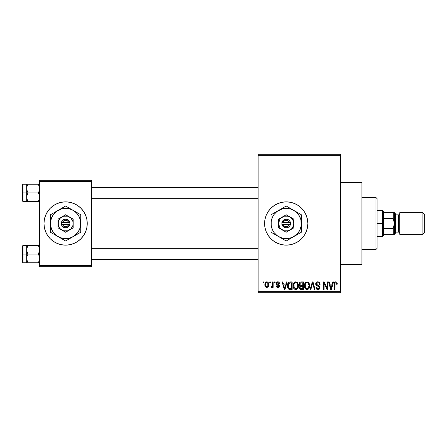 <?xml version="1.0" encoding="UTF-8"?>
<svg xmlns="http://www.w3.org/2000/svg" width="447" height="447" viewBox="0 0 447 447"><rect width="100%" height="100%" fill="white"/><g stroke="black" fill="none" stroke-linecap="round" stroke-linejoin="round"><path stroke-width="0.67" d="M286.225 201.871A21.629 21.629 0 0 0 265.01 227.707A21.629 21.629 0 0 0 286.225 245.129A21.629 21.629 0 0 1 264.596 223.5A21.629 21.629 0 0 1 286.225 201.871L290.444 202.284L294.5 203.519L298.238 205.514L301.518 208.207L304.206 211.481L306.206 215.225L307.435 219.281L307.854 223.5L307.435 227.719L306.206 231.775L304.206 235.519L301.518 238.793L298.238 241.486L294.5 243.481L290.444 244.716L286.225 245.129L282.007 244.716L277.945 243.481L274.207 241.486L270.932 238.793L268.239 235.519L266.239 231.775L265.01 227.719L264.596 223.5L265.01 219.281L266.239 215.225L268.239 211.481L270.932 208.207L274.207 205.514L277.945 203.519L282.007 202.284L286.225 201.871A21.629 21.629 0 0 1 307.854 223.5A21.629 21.629 0 0 1 286.225 245.129A21.629 21.629 0 0 0 304.211 211.487A21.629 21.629 0 0 0 286.225 201.871M276.28 284.208L276.296 282.901L277.185 281.917L278.364 281.861L279.258 282.599L279.537 283.571L278.85 283.666L278.559 282.895L277.81 282.588L277.151 282.806L276.883 283.443L277.095 283.968L279.319 285.292L279.42 286.242L278.906 287.181L277.889 287.505L276.743 287.075L276.296 285.929L276.984 285.829L277.866 286.717L278.755 286.046L278.442 285.532L276.598 284.75M340.296 264.596L361.925 264.596L361.925 182.404L340.296 182.404L361.925 182.404L361.925 264.596L340.296 264.596M53.601 241.492A21.629 21.629 0 0 0 65.597 245.129A21.629 21.629 0 0 1 43.979 223.5A21.629 21.629 0 0 1 65.608 201.871A21.629 21.629 0 0 0 53.601 205.508M53.579 205.525A21.629 21.629 0 0 0 50.321 208.201M45.622 215.23A21.629 21.629 0 0 0 45.622 231.769L44.393 227.719L43.979 223.5L44.393 219.281L45.628 215.225L47.622 211.481L50.315 208.207A21.629 21.629 0 0 0 45.628 215.214M45.628 231.786A21.629 21.629 0 0 0 50.304 238.787L47.622 235.519L45.628 231.775L44.393 227.719M50.321 238.799A21.629 21.629 0 0 0 53.579 241.475M258.109 155.366L258.109 291.634L340.296 291.634L340.296 155.366L258.109 155.366L258.109 154.288L340.296 154.288L340.296 155.366L340.296 154.288L258.109 154.288L258.109 292.712L340.296 292.712L340.296 155.366L258.109 155.366M269.709 282.979L269.709 281.901L270.396 281.901L270.396 282.979L269.709 282.979L270.396 282.979L270.396 281.901L269.709 281.901L269.709 282.979M272.458 284.75L272.458 281.901L273.151 281.901L273.151 287.404L272.458 287.404L272.458 286.527L271.81 287.477L270.988 287.209L271.184 286.421L272.229 286.153L272.458 284.75L272.329 285.879L271.681 286.521L271.184 286.421L270.988 287.209L271.642 287.505L272.458 286.527L272.458 287.404L273.151 287.404L273.151 281.901L272.458 281.901L272.458 284.75M274.424 282.979L274.424 281.901L275.117 281.901L275.117 282.979L274.424 282.979L275.117 282.979L275.117 281.901L274.424 281.901L274.424 282.979M285.795 284.158L286.387 281.901L287.108 281.901L285.013 289.466L284.292 289.466L282.096 281.901L282.817 281.901L283.409 284.158L285.795 284.158L283.409 284.158L282.817 281.901L282.096 281.901L284.292 289.466L285.013 289.466L287.108 281.901L286.387 281.901L285.795 284.158M295.763 281.8L297.372 282.51L298.261 284.236L298.305 286.913L297.708 288.46L296.679 289.365L295.428 289.544L294.126 288.846L293.372 287.522L293.103 285.678L293.461 283.588L294.377 282.286L295.763 281.8L293.791 282.957L293.103 285.678C292.986 287.773 293.869 289.069 295.758 289.567C297.68 289.058 298.562 287.728 298.417 285.583L297.736 282.99L295.763 281.8M307.067 281.8L308.676 282.51L309.57 284.236L309.698 286.253L309.011 288.46L307.989 289.365L306.737 289.544L305.43 288.846L304.675 287.522L304.418 285.32L304.77 283.588L305.687 282.286L307.067 281.8L305.094 282.957L304.413 285.678C304.295 287.773 305.178 289.069 307.061 289.567C308.983 289.058 309.872 287.728 309.721 285.583L309.045 282.99L307.067 281.8M335.758 281.8L336.904 282.437L337.25 284.158L336.563 284.258L336.083 282.778L335.094 283.029L334.887 289.466L334.2 289.466L334.317 283.074L334.797 282.158L335.758 281.8C334.552 282.107 334.032 282.951 334.2 284.331L334.2 289.466L334.887 289.466L334.987 283.258L335.731 282.683L336.563 284.258L337.25 284.158L336.837 282.336L335.758 281.8M332.199 284.158L332.791 281.901L333.512 281.901L331.417 289.466L330.696 289.466L328.5 281.901L329.221 281.901L329.813 284.158L332.199 284.158L329.813 284.158L329.221 281.901L328.5 281.901L330.696 289.466L331.417 289.466L333.512 281.901L332.791 281.901L332.199 284.158M327.025 287.957L327.025 281.901L327.712 281.901L327.712 289.466L326.981 289.466L324.075 283.398L324.075 289.466L323.388 289.466L323.388 281.901L324.125 281.901L327.025 287.957L324.125 281.901L323.388 281.901L323.388 289.466L324.075 289.466L324.075 283.398L326.981 289.466L327.712 289.466L327.712 281.901L327.025 281.901L327.025 287.957M315.716 283.996L316.303 282.409L317.862 281.8L319.566 282.554L320.13 284.113L319.454 284.454L319.007 283.202L317.968 282.694L317.024 282.862L316.426 283.711L316.727 284.817L319.164 285.851L319.828 286.75L319.828 288.287L319.13 289.243L317.56 289.533L316.454 288.907L315.917 287.304L316.605 287.209L316.951 288.265L317.968 288.684L318.996 288.27L319.247 287.265L318.806 286.505L316.303 285.493L315.716 283.996L316.761 285.795L319.041 286.695L319.259 287.466L317.968 288.684L316.605 287.209L315.917 287.304C315.962 288.684 316.649 289.438 317.985 289.567C319.242 289.46 319.896 288.773 319.946 287.494C319.879 286.354 319.27 285.655 318.119 285.415L316.409 283.979L317.8 282.683C318.845 282.795 319.398 283.381 319.454 284.454L320.141 284.353C320.113 282.811 319.354 281.962 317.862 281.8C316.51 281.895 315.794 282.627 315.716 283.996M310.179 289.466L312.341 281.901L313.017 281.901L315.057 289.466L314.342 289.466L312.721 282.783L310.9 289.466L310.179 289.466L310.9 289.466L312.721 282.783L314.342 289.466L315.057 289.466L313.017 281.901L312.341 281.901L310.179 289.466M299.199 284.119L299.479 282.85L300.228 282.085L303.429 281.901L303.429 289.466L300.909 289.449L299.903 288.963L299.406 287.337L300.144 285.979L299.401 285.197L299.199 284.119L300.144 285.979L299.401 287.566C299.462 288.784 300.088 289.421 301.289 289.466L303.429 289.466L303.429 281.901L301.295 281.901C299.915 281.956 299.216 282.7 299.199 284.119M287.505 285.722L287.79 283.694L288.578 282.381L289.779 281.912L292.126 281.901L292.126 289.466L288.65 289.075L287.801 287.784L287.505 285.722C287.365 287.281 287.902 288.483 289.108 289.326L292.126 289.466L292.126 281.901L290.109 281.901C288.192 282.297 287.32 283.571 287.505 285.722L287.505 285.985M264.892 284.705L265.25 282.806L266.026 281.99L267.284 281.867L268.345 282.783L268.647 285.611L267.714 287.231L266.568 287.488L265.557 286.924L264.892 284.705C264.792 286.231 265.429 287.164 266.809 287.505C268.2 287.153 268.843 286.203 268.725 284.65C268.837 283.102 268.2 282.152 266.809 281.8C265.395 282.163 264.758 283.13 264.892 284.705M263.222 282.979L263.222 281.901L263.909 281.901L263.909 282.979L263.222 282.979L263.909 282.979L263.909 281.901L263.222 281.901L263.222 282.979M39.654 180.242L91.562 180.242L91.562 181.326L39.654 181.326L39.654 265.674L91.562 265.674L91.562 180.242L39.654 180.242L39.654 181.326L39.654 180.242M50.315 208.207L53.59 205.514L57.333 203.519L61.39 202.284L65.608 201.871L69.827 202.284L73.884 203.519L77.627 205.514L80.901 208.207L83.595 211.481L85.589 215.225L86.824 219.281L87.238 223.5L86.824 227.719L85.589 231.775L83.595 235.519L80.901 238.793L77.627 241.486L73.884 243.481L69.827 244.716L65.608 245.129L61.39 244.716L57.333 243.481L53.59 241.486L50.315 238.793M39.654 266.758L91.562 266.758L91.562 181.326L39.654 181.326L39.654 266.758L39.654 265.674L91.562 265.674L91.562 266.758L39.654 266.758M65.62 245.129A21.629 21.629 0 0 0 77.616 241.492M77.633 241.475A21.629 21.629 0 0 0 80.896 238.799M80.907 238.787A21.629 21.629 0 0 0 85.589 231.786M85.595 231.769A21.629 21.629 0 0 0 85.595 215.23L86.824 219.281M85.589 215.214A21.629 21.629 0 0 0 80.907 208.213M80.896 208.201A21.629 21.629 0 0 0 77.633 205.525M77.616 205.508A21.629 21.629 0 0 0 65.62 201.871M65.608 201.871A21.629 21.629 0 0 1 87.238 223.5A21.629 21.629 0 0 1 65.608 245.129M258.109 292.712L258.109 291.634L340.296 291.634L340.296 292.712L258.109 292.712M301.518 238.793L302.178 238.106M306.206 215.225L305.927 214.571M304.206 211.481L303.804 210.9M266.239 215.225L265.01 219.281M337.234 283.689L337.172 283.214M331.322 287.248L331.003 288.678L330.048 285.046L331.965 285.046L331.322 287.248L331.965 285.046L330.048 285.046L330.618 287.125M331.071 288.321L331.227 287.6M320.007 283.404L319.795 282.895M315.772 284.543L315.962 285.057M316.761 285.795L317.504 286.063M317.593 286.091L317.957 286.192M319.236 287.717L318.694 288.522M315.951 287.734L316.046 288.153M316.454 288.907L316.767 289.203M319.426 288.974L319.661 288.65M319.918 287.114L319.828 286.75M318.303 285.471L316.973 284.996M312.419 283.979L312.576 283.381M312.721 282.783L312.85 283.381M309.687 284.907L309.57 284.236M308.676 282.51L308.212 282.118M304.77 283.588L304.558 284.264M304.418 286.002L304.441 286.331M304.536 286.98L305.172 288.527M304.737 287.7L304.971 288.209L304.737 287.7M305.608 289.013L306.418 289.472M306.916 288.673L305.39 287.41L305.1 285.7C304.977 284.085 305.631 283.08 307.072 282.683C308.475 283.052 309.128 284.013 309.033 285.572C309.19 287.237 308.531 288.276 307.055 288.684L307.184 288.678M305.826 288.119L306.782 288.656M305.446 287.538L305.653 287.902M306.821 282.705L305.938 283.147L305.295 284.208L305.39 287.41M307.983 282.973L306.944 282.688M308.223 288.214L309.033 285.572L308.173 283.124M301.295 281.901L300.859 281.923M299.903 288.963L300.54 289.371M299.92 283.739L300.568 282.878L302.742 282.783L302.742 285.437L301.384 285.437C300.44 285.482 299.943 285.041 299.892 284.113L300.535 285.315L302.742 285.437L302.742 282.783L300.742 282.828M300.255 283.08L300.038 283.381M301.138 288.572L301.541 288.583C300.641 288.684 300.155 288.304 300.088 287.443L300.725 286.393L302.742 286.32L302.742 288.583L301.541 288.583L302.742 288.583L302.742 286.32L300.814 286.371L300.222 286.801M300.088 287.443L300.3 288.209L301.004 288.561M298.048 283.588L297.903 283.281M297.372 282.51L296.909 282.118M293.461 283.588L293.254 284.264M293.115 285.32L293.103 285.678M293.115 286.002L293.131 286.331M293.226 286.98L293.863 288.527M293.433 287.7L293.668 288.209L293.433 287.7M294.808 289.349L295.109 289.472M297.881 288.175L298.305 286.913M295.612 288.673L294.087 287.41L293.796 285.7C293.668 284.085 294.327 283.08 295.763 282.683C297.166 283.052 297.819 284.013 297.724 285.572C297.886 287.237 297.227 288.276 295.752 288.684L295.88 288.678M294.523 288.119L295.473 288.656M294.143 287.538L294.344 287.902M295.517 282.705L294.629 283.147L293.986 284.208L294.087 287.41M296.679 282.973L295.64 282.688M296.92 288.214L297.551 287.103L297.724 285.572L296.869 283.124M288.002 283.174L287.734 283.873M287.566 286.767L287.801 287.784M289.645 289.444L290.192 289.466M288.315 287.03L288.466 283.884L290.198 282.783L291.433 282.783L291.433 288.583L289.237 288.432L288.192 285.734L288.309 287.019L289.237 288.432L291.433 288.583L291.433 282.783L290.058 282.789M288.717 283.392L289.12 283.007L288.203 285.264M284.918 287.248L284.599 288.678L283.644 285.046L285.56 285.046L284.918 287.248L285.56 285.046L283.644 285.046L284.421 287.902M284.739 287.957L284.823 287.6M279.537 283.571C279.453 282.493 278.894 281.901 277.861 281.8C276.782 281.889 276.229 282.482 276.196 283.577C276.235 284.538 276.754 285.102 277.743 285.275L278.755 286.046L277.866 286.717L276.984 285.829L276.296 285.929C276.38 286.918 276.911 287.443 277.889 287.505C278.872 287.443 279.392 286.924 279.442 285.935L276.883 283.443L277.81 282.588L278.85 283.666L279.537 283.571M279.392 282.906L279.168 282.448M279.068 282.314L278.526 281.917M276.855 284.929L277.146 285.057M278.146 285.415L278.442 285.532M278.352 284.465L278.045 284.353M265.054 283.325L264.965 283.733M264.97 285.65L265.11 286.175M268.351 286.521L268.507 286.169M268.591 285.89L268.647 285.611M266.462 282.649L265.797 283.353L265.579 284.655C265.473 283.594 265.881 282.906 266.786 282.588C267.725 282.884 268.144 283.577 268.038 284.655C268.139 285.711 267.736 286.398 266.825 286.717C265.887 286.421 265.473 285.734 265.579 284.655L266.205 286.499L267.15 286.656L267.82 285.951L267.814 283.337L266.624 282.599M330.724 287.51L330.825 287.902M307.312 288.661L308.028 288.376M296.009 288.661L296.719 288.376M289.919 282.795L289.12 283.007M284.599 288.678L284.666 288.321M375.983 197.546L377.067 198.624L377.067 248.376L375.983 249.454L361.925 249.454L375.983 249.454L375.983 197.546L361.925 197.546L375.983 197.546L375.983 249.454L377.067 248.376L377.067 198.624L375.983 197.546M26.775 250.918L26.675 254.103L28.016 254.103L27.055 252.013L26.675 249.778L27.049 247.554L28.016 245.453L38.313 245.453L39.554 248.644L39.559 250.896L38.313 254.103L28.016 254.103L26.775 250.918M26.675 255.79L26.675 254.103L22.35 254.103L22.35 262.11L22.35 246.101L22.35 254.103L22.998 254.103L22.998 245.453L22.998 254.103L26.675 254.103L26.675 249.778L26.675 258.433L27.049 256.209L28.016 254.103L38.313 254.103L39.275 256.198L39.654 258.433L39.28 260.651L38.313 262.758L28.016 262.758L27.055 260.668L26.675 258.433L26.675 262.758L39.554 262.758L38.313 262.758L39.28 260.662L38.313 262.758L39.28 260.657L39.654 258.433L39.275 256.198L38.313 254.103L39.559 250.896L39.554 248.644L38.313 245.453L28.016 245.453L26.775 248.649L28.016 245.453L26.675 245.453L28.016 245.453L26.675 245.453L26.675 249.778L27.049 247.549L26.764 248.7M39.654 262.758L38.313 262.758L39.381 260.322M26.764 259.511L26.675 252.415M26.898 260.143L28.016 262.758L26.77 259.551L28.016 262.758L27.049 262.758M38.358 245.526L39.654 245.453L38.313 245.453L39.381 247.889M26.675 250.795L26.675 249.297M26.675 258.914L26.675 257.416M22.998 254.103L22.998 262.758L22.998 254.103M26.675 258.433L27.049 256.209L28.016 254.103L26.675 254.103L26.675 262.758L22.998 262.758L22.35 262.11M26.775 245.453L26.675 249.778M28.016 245.453L27.055 247.543L28.016 245.453M258.109 248.873L91.562 248.873L258.109 248.873M91.562 198.127L258.109 198.127L91.562 198.127M383.554 212.688L383.554 218.544L383.554 212.688L393.287 212.688L383.554 212.688M383.554 223.5L383.554 218.544L383.554 228.456L383.554 223.5L382.476 223.5L383.554 223.5M377.067 210.52L382.476 210.52L382.476 223.5L382.476 210.52L383.554 211.604M377.067 223.5L382.476 223.5L377.067 223.5M393.287 234.312L383.554 234.312L383.554 235.396L383.554 228.456L383.554 234.312L394.371 234.312L393.287 234.312L393.287 228.456L383.554 228.456L393.287 228.456L393.287 234.312L394.075 234.312M377.067 236.48L382.476 236.48L382.476 223.5L382.476 236.48L383.554 235.396M394.293 212.688L393.287 212.688L393.287 218.544L383.554 218.544L393.287 218.544L394.075 220.969M394.075 212.688L393.287 212.688L393.287 218.544L394.371 223.5L393.287 228.456L394.371 223.5L394.293 234.312M394.081 220.974L394.371 223.5L394.371 212.688L395.45 213.767L395.45 233.233L394.371 234.312L395.45 233.233L395.45 213.767L394.371 212.688L394.371 234.312L394.371 223.427M422.918 234.312L424.65 232.585L424.65 214.415L422.918 212.688L422.918 234.312L422.918 212.688L399.774 212.688L399.774 234.312L422.918 234.312L399.774 234.312L399.774 212.688L422.918 212.688L424.65 214.415L424.65 232.585L422.918 234.312M398.696 232.149A1.084 1.084 0 0 1 399.774 233.233A1.084 1.084 0 0 0 398.696 232.149L398.696 214.851L395.45 214.851L398.696 214.851A1.084 1.084 0 0 0 399.774 213.767A1.084 1.084 0 0 1 398.696 214.851L398.696 232.149L395.45 232.149L398.696 232.149M394.371 234.312L394.371 223.5M39.554 196.082L39.559 198.339L38.313 201.547L39.28 199.451L38.313 201.547L28.016 201.547L26.775 198.356L26.675 192.897L22.35 192.897L22.35 200.899L22.35 184.89L22.35 192.897L22.998 192.897L22.998 201.547L22.998 192.897L26.675 192.897L26.675 197.222L27.049 194.998L28.016 192.897L27.055 190.802L26.675 188.567L27.049 186.343L28.016 184.242L27.055 186.332L28.016 184.242L26.675 184.242L38.313 184.242L26.675 184.242L26.675 201.547L39.554 201.547L38.313 201.547L39.559 198.339L39.275 194.987L39.554 196.082M38.313 192.897L39.275 194.987L38.313 192.897L28.016 192.897L39.654 192.897L38.313 192.897L39.28 190.791L38.313 192.897M26.764 198.3L26.77 196.104L28.016 192.897L26.775 189.707L27.049 186.338L26.764 187.489M26.898 198.932L28.016 201.547L27.055 199.457M39.381 186.678L39.654 188.567L39.28 190.791L39.554 187.433L38.313 184.242L39.28 186.349M39.654 184.242L39.28 184.242M39.654 201.547L39.28 201.547L39.654 201.547M26.675 197.703L26.675 196.205M26.675 189.584L26.675 188.086M26.675 188.567L26.775 184.242L22.998 184.242L22.998 192.897L22.998 184.242L22.35 184.89M28.016 184.242L27.055 186.332L28.016 184.242M26.775 201.547L27.971 201.474M26.675 197.222L26.675 201.547L22.998 201.547L22.35 200.899M39.381 199.111L38.313 201.547L39.554 201.547M26.932 247.934L27.049 247.554M26.675 184.242L27.049 184.242M26.932 186.723L27.049 186.349M289.282 224.584L283.163 224.584L284.353 226.148L286.225 226.746L288.097 226.148L289.282 224.584A3.246 3.246 0 0 1 283.163 224.584L282.035 224.584A4.325 4.325 0 0 0 290.41 224.584L289.282 224.584L290.41 224.584L289.835 225.88L288.276 227.311L286.935 227.769L284.823 227.596L282.61 225.88L281.901 224.584L281.901 222.416L283.577 220.08L286.225 219.175L288.276 219.689L289.399 220.561L290.55 222.416L290.55 224.584L283.163 224.584M290.008 216.946L286.225 214.761L278.654 219.131L278.654 227.869L286.225 232.239L293.796 227.869L293.796 219.131L286.225 214.761L278.654 219.131L278.654 227.869L286.225 232.239L293.796 227.869L293.796 223.5A7.571 7.571 0 0 1 282.437 230.054A7.571 7.571 0 0 1 282.437 216.946A7.571 7.571 0 0 1 293.796 223.5L293.796 219.131L288.181 216.186L284.264 216.186L280.872 218.147L279.666 219.717L278.654 223.5L279.666 227.283L280.872 228.853L284.264 230.814L288.181 230.814L291.578 228.853L292.779 227.283L293.796 223.5L292.779 219.717L290.008 216.946M293.796 236.614L298.238 232.719L300.211 229.294L301.233 225.478L300.848 219.583L299.334 215.929L296.931 212.794L293.796 210.386L290.142 208.878L286.225 208.358L282.303 208.878L277.006 211.487L274.212 214.281L272.234 217.706L271.212 221.522L271.212 225.478L272.234 229.294L274.212 232.719L277.006 235.513L280.431 237.486L284.247 238.508L288.198 238.508L292.02 237.486L301.362 232.239L301.362 214.761L286.225 206.017L271.083 214.761L271.083 232.239L286.225 240.983L301.362 232.239L301.362 223.5A15.142 15.142 0 0 1 278.654 236.614L286.225 240.983L291.818 237.754M278.654 236.614A15.142 15.142 0 0 1 271.083 223.5L271.083 232.239L276.676 235.474M271.083 223.5A15.142 15.142 0 0 1 278.654 210.386L271.083 214.761L271.083 221.231M278.654 210.386A15.142 15.142 0 0 1 293.796 210.386L286.225 206.017L280.632 209.246M301.362 216.834L301.362 214.761L293.796 210.386A15.142 15.142 0 0 1 301.362 223.5L301.362 218.996M301.362 230.166L301.362 232.239M301.362 227.305L301.362 227.998M301.362 223.5L301.362 225.769M296.897 234.82L295.769 235.474M300.239 232.893L297.696 234.362M290.695 238.402L289.907 238.854M280.643 237.759L281.755 238.402M282.565 238.871L285.102 240.335M274.765 234.368L275.553 234.82M271.083 227.305L271.083 225.774M271.083 230.16L271.083 228.004M275.553 212.18L276.676 211.526M272.206 214.107L274.754 212.638M271.083 216.834L271.083 214.761M271.083 219.695L271.083 219.008M291.807 209.241L290.695 208.598M289.885 208.129L286.225 206.017M281.755 208.598L282.554 208.134M301.362 219.695L301.362 221.226M293.796 210.386L295.769 211.526M296.897 212.18L297.68 212.632M274.218 214.281L273.111 215.929M298.233 232.719L299.334 231.071M283.163 222.416L289.282 222.416L288.097 220.852L286.225 220.254L284.353 220.852L283.163 222.416A3.246 3.246 0 0 1 289.282 222.416L290.41 222.416A4.325 4.325 0 0 0 282.035 222.416L289.282 222.416M290.55 224.584L290.55 222.416L290.41 224.584M282.035 224.584L281.901 222.416L281.901 224.584M68.665 224.584L62.546 224.584L63.737 226.148L65.608 226.746L67.48 226.148L68.665 224.584A3.246 3.246 0 0 1 62.546 224.584L61.418 224.584A4.325 4.325 0 0 0 69.799 224.584L68.665 224.584L69.799 224.584L69.224 225.88L67.659 227.311L66.318 227.769L64.206 227.596L61.993 225.88L61.284 224.584L61.284 222.416L62.96 220.08L65.608 219.175L67.659 219.689L68.782 220.561L69.933 222.416L69.933 224.584L62.546 224.584M69.391 216.946L65.608 214.761L58.037 219.131L58.037 227.869L65.608 232.239L73.179 227.869L73.179 219.131L65.608 214.761L58.037 219.131L58.037 227.869L65.608 232.239L73.179 227.869L73.179 223.5A7.571 7.571 0 0 1 61.826 230.054A7.571 7.571 0 0 1 61.826 216.946A7.571 7.571 0 0 1 73.179 223.5L73.179 219.131L67.57 216.186L63.647 216.186L60.256 218.147L58.294 221.539L58.294 225.461L59.054 227.283L60.256 228.853L63.647 230.814L67.57 230.814L70.961 228.853L72.922 225.461L72.922 221.539L70.961 218.147L69.391 216.946M73.179 236.614L77.622 232.719L79.594 229.294L80.616 225.478L80.231 219.583L78.722 215.929L76.314 212.794L73.179 210.386L69.525 208.878L65.608 208.358L61.692 208.878L56.389 211.487L53.595 214.281L51.623 217.706L50.595 221.522L50.595 225.478L51.623 229.294L53.595 232.719L56.389 235.513L59.814 237.486L63.63 238.508L67.586 238.508L71.403 237.486L80.751 232.239L80.751 214.761L65.608 206.017L50.466 214.761L50.466 232.239L65.608 240.983L80.751 232.239L80.751 223.5A15.142 15.142 0 0 1 58.037 236.614L65.608 240.983L71.202 237.754M58.037 236.614A15.142 15.142 0 0 1 50.466 223.5L50.466 232.239L56.065 235.474M50.466 223.5A15.142 15.142 0 0 1 58.037 210.386L50.466 214.761L50.466 221.231M58.037 210.386A15.142 15.142 0 0 1 73.179 210.386L65.608 206.017L60.015 209.246M80.751 216.834L80.751 214.761L73.179 210.386A15.142 15.142 0 0 1 80.751 223.5L80.751 218.996M80.751 230.166L80.751 232.239M80.751 227.305L80.751 227.998M80.751 223.5L80.751 225.769M76.281 234.82L75.152 235.474M79.622 232.893L77.08 234.362M70.078 238.402L69.291 238.854M61.138 238.402L60.015 237.754M61.949 238.871L64.485 240.335M54.148 234.368L54.936 234.82M50.466 227.305L50.466 225.774M50.466 230.16L50.466 228.004M54.936 212.18L56.065 211.526M51.589 214.107L54.137 212.638M50.466 216.834L50.466 214.761M50.466 219.695L50.466 219.008M70.078 208.598L71.202 209.246M65.608 206.017L69.279 208.134M61.926 208.146L61.138 208.598M80.751 219.695L80.751 221.226M76.281 212.18L77.068 212.632M73.179 210.386L75.135 211.52M53.601 214.281L52.495 215.929M77.616 232.719L78.722 231.071M62.546 222.416L68.665 222.416L67.48 220.852L65.608 220.254L63.737 220.852L62.546 222.416A3.246 3.246 0 0 1 68.665 222.416L69.799 222.416A4.325 4.325 0 0 0 61.418 222.416L68.665 222.416M69.933 224.584L69.933 222.416L69.799 224.584M61.418 224.584L61.284 222.416L61.284 224.584M26.675 245.453L22.998 245.453L22.35 246.101M91.562 259.511L258.109 259.511M91.562 248.7L258.109 248.7M258.109 187.489L91.562 187.489M258.109 198.3L91.562 198.3"/></g></svg>
